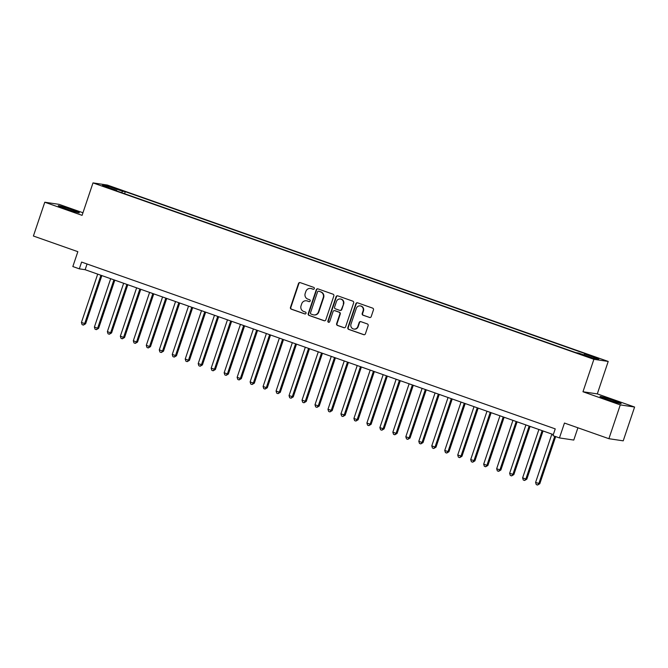 <?xml version="1.0" encoding="UTF-8"?>
<svg xmlns="http://www.w3.org/2000/svg" width="668" height="668" viewBox="0 0 668 668"><rect width="100%" height="100%" fill="white"/><g stroke="black" fill="none" stroke-linecap="round" stroke-linejoin="round"><path stroke-width="1" d="M314.327 288.634A0.985 0.944 -81.5 0 0 313.751 287.39L300.216 282.622A1.403 1.353 -81.5 0 0 298.496 283.508L290.455 307.397A1.403 1.353 -81.5 0 0 291.281 309.175L304.817 313.935A0.985 0.944 -81.5 0 0 306.019 313.325A0.985 0.944 -81.5 0 0 305.443 312.081L303.689 311.463A4.484 4.317 -81.5 0 1 301.043 305.777L301.711 303.79A4.484 4.317 -81.5 0 1 307.222 300.976L308.967 301.594A0.985 0.944 -81.5 0 0 310.177 300.976A0.985 0.944 -81.5 0 0 309.593 299.732L307.839 299.122A4.484 4.317 -81.5 0 1 305.192 293.436L305.869 291.448A4.484 4.317 -81.5 0 1 311.371 288.634L313.125 289.252A0.985 0.944 -81.5 0 0 314.327 288.634M613.591 400.474A11.139 0.559 18.6 0 0 600.006 396.475A11.139 0.559 18.6 0 0 607.554 399.573A11.139 0.559 18.6 0 0 621.131 403.581A11.139 0.559 18.6 0 0 613.591 400.474M71.827 209.677A11.139 0.559 18.6 0 0 58.25 205.677A11.139 0.559 18.6 0 0 65.79 208.775A11.139 0.559 18.6 0 0 79.367 212.783A11.139 0.559 18.6 0 0 71.827 209.677M596.866 357.639L591.297 356.002L596.866 357.639M369.479 317.484A1.403 1.353 -81.5 0 0 371.199 316.607L373.454 309.902A1.403 1.353 -81.5 0 0 372.627 308.123L357.597 302.829A1.403 1.353 -81.5 0 0 355.877 303.715L347.836 327.604A1.403 1.353 -81.5 0 0 348.663 329.382L363.693 334.676A1.403 1.353 -81.5 0 0 365.413 333.791L368.135 325.7A1.403 1.353 -81.5 0 0 367.308 323.922L360.879 321.659A1.403 1.353 -81.5 0 0 359.159 322.535L357.806 326.552A3.749 3.607 -81.5 0 1 353.848 329.057A3.749 3.607 -81.5 0 1 350.992 324.147L356.286 308.424A3.749 3.607 -81.5 0 1 360.244 305.911A3.749 3.607 -81.5 0 1 363.1 310.82L362.215 313.442A1.403 1.353 -81.5 0 0 363.041 315.221L369.863 317.542A1.403 1.353 -81.5 0 0 369.913 317.559M82.957 212.758L59.101 204.358L44.781 202.22L33.4 236.021L77.847 251.677L72.837 266.549L79.325 268.837L81.605 262.073L555.242 428.881L552.962 435.645L559.45 437.924L573.77 440.062L577.904 427.787M620.28 404.9L634.6 407.037L597.292 393.895L582.972 391.757L620.28 404.9L608.899 438.701L564.46 423.053L559.45 437.924M582.972 391.757L593.894 359.3L93.002 182.898L107.331 185.044L608.214 361.438L593.894 359.3M44.781 202.22L82.081 215.355L93.002 182.898M333.841 295.949A1.403 1.353 -81.5 0 0 333.015 294.179L317.985 288.885A1.403 1.353 -81.5 0 0 316.265 289.762L308.224 313.651A1.403 1.353 -81.5 0 0 309.05 315.43L324.08 320.724A1.403 1.353 -81.5 0 0 325.8 319.847L333.841 295.949M337.791 295.857L352.821 301.151A1.403 1.353 -81.5 0 1 353.648 302.93L345.606 326.819A1.403 1.353 -81.5 0 1 343.886 327.696L337.457 325.433A1.403 1.353 -81.5 0 1 336.63 323.654L339.887 313.968A1.403 1.353 -81.5 0 0 339.06 312.19L334.793 310.687A1.403 1.353 -81.5 0 0 333.073 311.564L329.675 321.659A0.985 0.944 -81.5 0 1 328.639 322.31A0.985 0.944 -81.5 0 1 327.896 321.024L336.071 296.734A1.403 1.353 -81.5 0 1 337.791 295.857M634.6 407.037L623.219 440.838L608.899 438.701M112.875 187.683L121.125 190.28L112.875 187.683M583.899 354.925L584.533 353.956L587.239 354.366L125.283 191.674L122.57 191.265L121.651 192.685M584.533 353.956L598.804 358.983L592.925 358.106L578.647 353.08L575.941 352.671L113.977 189.979L116.691 190.388L102.413 185.362L108.299 186.238L122.57 191.265M597.292 393.895L608.214 361.438M79.325 268.837L85.128 269.705L553.321 434.584M87.057 263.994L85.128 269.705M124.59 193.72L125.283 191.674M116.666 190.931L116.691 190.388M108.642 187.549L108.299 186.238M313.484 289.302L311.756 288.693A4.484 4.317 -81.5 0 0 310.996 288.501L310.603 288.442M306.453 300.784L306.837 300.842A4.484 4.317 -81.5 0 1 307.606 301.034L308.967 301.594M300.166 282.606A1.403 1.353 -81.5 0 0 298.88 283.558L290.839 307.455A1.403 1.353 -81.5 0 0 291.666 309.226L305.176 313.985M317.935 288.868A1.403 1.353 -81.5 0 0 316.649 289.82L308.608 313.709A1.403 1.353 -81.5 0 0 309.434 315.488L324.464 320.782A1.403 1.353 -81.5 0 0 324.514 320.799M318.761 291.231A0.985 0.944 -81.5 0 0 317.559 291.849L310.495 312.824A0.985 0.944 -81.5 0 0 311.079 314.06L312.925 314.711A4.484 4.317 -81.5 0 0 318.427 311.906L323.254 297.569A4.484 4.317 -81.5 0 0 320.607 291.883L319.145 291.29A0.985 0.944 -81.5 0 0 318.978 291.248L318.594 291.19M313.693 314.904L314.077 314.962A4.484 4.317 -81.5 0 0 318.82 311.964L318.427 311.906M319.145 291.29L320.991 291.941A4.484 4.317 -81.5 0 1 323.638 297.627L318.82 311.964M334.551 310.628L334.944 310.687A1.403 1.353 -81.5 0 1 335.177 310.745L339.444 312.248A1.403 1.353 -81.5 0 1 340.271 314.027L337.014 323.713A1.403 1.353 -81.5 0 0 337.841 325.491L344.27 327.754A1.403 1.353 -81.5 0 0 344.321 327.771M337.741 295.841A1.403 1.353 -81.5 0 0 336.455 296.792L328.28 321.083A0.985 0.944 -81.5 0 0 328.84 322.318M343.269 303.915A3.749 3.607 -81.5 0 0 340.421 299.005A3.749 3.607 -81.5 0 0 336.455 301.51L334.593 307.055A1.403 1.353 -81.5 0 0 335.419 308.833L339.686 310.336A1.403 1.353 -81.5 0 0 341.406 309.451L343.661 303.973A3.749 3.607 -81.5 0 0 340.805 299.064L340.421 299.005M339.928 310.395L340.313 310.453A1.403 1.353 -81.5 0 0 341.791 309.509L341.406 309.451M343.661 303.973L341.791 309.509M360.244 305.911L360.636 305.969A3.749 3.607 -81.5 0 1 363.484 310.879L362.607 313.501A1.403 1.353 -81.5 0 0 363.434 315.279L369.863 317.542M353.848 329.057L354.232 329.115A3.749 3.607 -81.5 0 0 358.19 326.61L357.806 326.552M360.829 321.642A1.403 1.353 -81.5 0 0 359.543 322.594L358.19 326.61M357.547 302.821A1.403 1.353 -81.5 0 0 356.261 303.773L348.22 327.662A1.403 1.353 -81.5 0 0 349.047 329.441L364.077 334.726A1.403 1.353 -81.5 0 0 364.127 334.743M97.695 274.13L81.421 322.494L85.629 323.78L101.845 275.592M85.629 323.78L83.391 325.091L84.661 323.629L100.935 275.266M83.391 325.091L82.089 324.631L81.421 322.494M110.671 278.698L94.397 327.061L97.637 328.205L98.605 328.347L114.821 280.159M98.605 328.347L96.367 329.658L97.637 328.205L113.919 279.842M96.367 329.658L95.065 329.207L94.397 327.061M123.647 283.265L107.373 331.629L110.612 332.773L111.581 332.914L127.797 284.727M111.581 332.914L109.343 334.234L110.612 332.773L126.895 284.409M109.343 334.234L108.041 333.775L107.373 331.629M136.623 287.841L120.349 336.196L123.588 337.34L124.557 337.49L140.773 289.302M124.557 337.49L122.319 338.801L123.588 337.34L139.871 288.977M122.319 338.801L121.017 338.342L120.349 336.196M149.599 292.409L133.324 340.772L136.573 341.916L137.533 342.058L153.757 293.87M137.533 342.058L135.295 343.369L136.573 341.916L152.847 293.553M135.295 343.369L133.992 342.909L133.324 340.772M162.574 296.976L146.3 345.339L149.548 346.483L150.509 346.625L166.733 298.437M150.509 346.625L148.271 347.944L149.548 346.483L165.823 298.12M148.271 347.944L146.977 347.485L146.3 345.339M175.55 301.544L159.276 349.907L163.493 351.193L179.709 303.013M163.493 351.193L161.247 352.512L162.524 351.051L178.799 302.688M161.247 352.512L159.953 352.053L159.276 349.907M188.526 306.119L172.252 354.483L176.469 355.768L192.685 307.581M176.469 355.768L174.223 357.079L175.5 355.618L191.774 307.263M174.223 357.079L172.928 356.62L172.252 354.483M201.502 310.687L185.228 359.05L188.476 360.194L189.445 360.336L205.661 312.148M189.445 360.336L187.199 361.647L188.476 360.194L204.75 311.831M187.199 361.647L185.904 361.196L185.228 359.05M214.478 315.254L198.204 363.617L202.421 364.903L218.636 316.724M202.421 364.903L200.175 366.223L201.452 364.761L217.726 316.398M200.175 366.223L198.88 365.763L198.204 363.617M227.462 319.83L211.18 368.193L215.397 369.479L231.612 321.291M215.397 369.479L213.15 370.79L214.428 369.329L230.702 320.966M213.15 370.79L211.856 370.331L211.18 368.193M240.438 324.397L224.156 372.761L227.404 373.905L228.373 374.047L244.588 325.859M228.373 374.047L226.126 375.358L227.404 373.905L243.678 325.541M226.126 375.358L224.832 374.907L224.156 372.761M253.414 328.965L237.132 377.328L240.38 378.472L241.348 378.614L257.564 330.426M241.348 378.614L239.102 379.933L240.38 378.472L256.654 330.109M239.102 379.933L237.808 379.474L237.132 377.328M266.39 333.541L250.116 381.896L253.356 383.04L254.324 383.19L270.54 335.002M254.324 383.19L252.078 384.501L253.356 383.04L269.63 334.676M252.078 384.501L250.784 384.042L250.116 381.896M279.366 338.108L263.092 386.471L266.332 387.615L267.3 387.757L283.516 339.569M267.3 387.757L265.054 389.068L266.332 387.615L282.606 339.252M265.054 389.068L263.76 388.617L263.092 386.471M292.342 342.676L276.068 391.039L279.308 392.183L280.276 392.325L296.492 344.137M280.276 392.325L278.03 393.644L279.308 392.183L295.582 343.82M278.03 393.644L276.736 393.185L276.068 391.039M305.318 347.243L289.044 395.606L293.252 396.892L309.468 348.713M293.252 396.892L291.014 398.211L292.283 396.75L308.558 348.387M291.014 398.211L289.712 397.752L289.044 395.606M318.294 351.819L302.019 400.182L306.228 401.468L322.444 353.28M306.228 401.468L303.99 402.779L305.259 401.318L321.533 352.963M303.99 402.779L302.688 402.32L302.019 400.182M331.27 356.386L314.995 404.75L318.235 405.894L319.204 406.035L335.419 357.848M319.204 406.035L316.966 407.346L318.235 405.894L334.509 357.53M316.966 407.346L315.663 406.895L314.995 404.75M344.245 360.954L327.971 409.317L332.18 410.603L348.395 362.423M332.18 410.603L329.942 411.922L331.211 410.461L347.494 362.098M329.942 411.922L328.639 411.463L327.971 409.317M357.221 365.53L340.947 413.893L345.156 415.179L361.371 366.991M345.156 415.179L342.918 416.49L344.187 415.028L360.469 366.674M342.918 416.49L341.615 416.03L340.947 413.893M370.197 370.097L353.923 418.46L357.163 419.604L358.131 419.746L374.347 371.558M358.131 419.746L355.894 421.057L357.163 419.604L373.445 371.241M355.894 421.057L354.591 420.606L353.923 418.46M383.173 374.664L366.899 423.028L370.139 424.172L371.107 424.314L387.323 376.126M371.107 424.314L368.87 425.633L370.139 424.172L386.421 375.808M368.87 425.633L367.567 425.174L366.899 423.028M396.149 379.24L379.875 427.595L383.123 428.739L384.083 428.889L400.307 380.702M384.083 428.889L381.846 430.2L383.123 428.739L399.397 380.376M381.846 430.2L380.551 429.741L379.875 427.595M409.125 383.808L392.851 432.171L396.099 433.315L397.059 433.457L413.283 385.269M397.059 433.457L394.821 434.768L396.099 433.315L412.373 384.952M394.821 434.768L393.527 434.317L392.851 432.171M422.101 388.375L405.827 436.738L409.075 437.882L410.043 438.024L426.259 389.836M410.043 438.024L407.797 439.344L409.075 437.882L425.349 389.519M407.797 439.344L406.503 438.884L405.827 436.738M435.077 392.951L418.803 441.306L422.051 442.45L423.019 442.6L439.235 394.412M423.019 442.6L420.773 443.911L422.051 442.45L438.325 394.087M420.773 443.911L419.479 443.452L418.803 441.306M448.053 397.518L431.779 445.882L435.027 447.026L435.995 447.168L452.211 398.98M435.995 447.168L433.749 448.478L435.027 447.026L451.301 398.662M433.749 448.478L432.455 448.019L431.779 445.882M461.029 402.086L444.754 450.449L448.003 451.593L448.971 451.735L465.187 403.547M448.971 451.735L446.725 453.046L448.003 451.593L464.277 403.23M446.725 453.046L445.431 452.595L444.754 450.449M474.013 406.653L457.73 455.017L461.947 456.302L478.163 408.123M461.947 456.302L459.701 457.622L460.978 456.16L477.253 407.797M459.701 457.622L458.407 457.162L457.73 455.017M486.989 411.229L470.706 459.592L474.923 460.878L491.139 412.69M474.923 460.878L472.677 462.189L473.954 460.728L490.228 412.373M472.677 462.189L471.383 461.73L470.706 459.592M499.965 415.797L483.682 464.16L486.93 465.304L487.899 465.446L504.115 417.258M487.899 465.446L485.653 466.757L486.93 465.304L503.204 416.941M485.653 466.757L484.358 466.306L483.682 464.16M512.94 420.364L496.666 468.727L499.906 469.871L500.875 470.013L517.09 421.825M500.875 470.013L498.629 471.332L499.906 469.871L516.18 421.508M498.629 471.332L497.334 470.873L496.666 468.727M525.916 424.94L509.642 473.303L513.851 474.589L530.066 426.401M513.851 474.589L511.605 475.9L512.882 474.439L529.156 426.075M511.605 475.9L510.31 475.441L509.642 473.303M538.892 429.507L522.618 477.87L525.858 479.014L526.827 479.156L543.042 430.969M526.827 479.156L524.589 480.467L525.858 479.014L542.132 430.651M524.589 480.467L523.286 480.016L522.618 477.87M551.868 434.075L535.594 482.438L539.802 483.724L555.667 436.588M539.802 483.724L537.565 485.043L538.834 483.582L554.757 436.271M537.565 485.043L536.262 484.584L535.594 482.438M115.13 188.476L115.272 188.042"/></g></svg>
